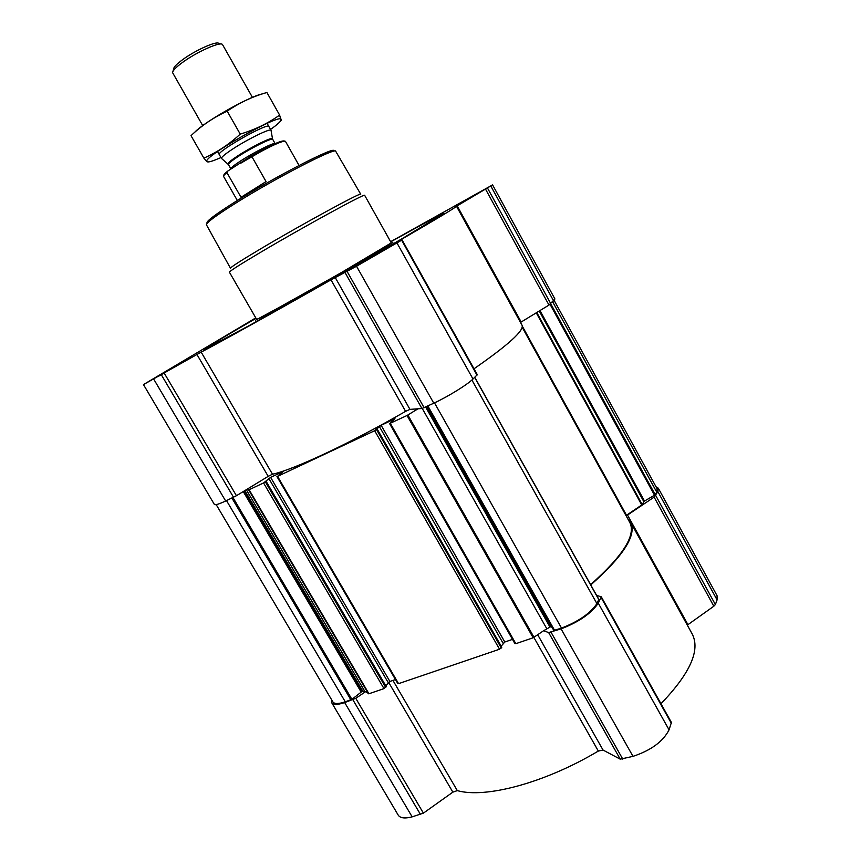 <?xml version="1.0" encoding="UTF-8"?>
<svg xmlns="http://www.w3.org/2000/svg" width="861" height="861" viewBox="0 0 861 861"><rect width="100%" height="100%" fill="white"/><g stroke="black" fill="none" stroke-linecap="round" stroke-linejoin="round"><path stroke-width="1.29" d="M331.571 699.681L331.7 702.705L398.245 815.173C400.236 818.165 404.864 818.725 412.15 816.852L423.397 813.139L452.854 792.152L457.309 790.613C485.227 798.674 544.69 783.079 598.32 751.061L603.044 750.049L620.232 759.165L632.996 756.367C651.11 750.318 663.131 741.472 669.062 729.837L671.408 722.444L601.312 596.845L596.598 595.392M626.259 516.073L627.54 515.039L687.939 624.666L713.823 606.219L715.373 604.551L717.084 599.913L717.073 595.737L658.31 488.198L656.017 486.788M687.939 624.666L687.326 625.151M660.968 703.728C690.167 673.356 700.563 650.087 692.169 633.933L630.564 522.143L627.669 518.623M256.04 318.344C222.816 337.63 205.542 348.027 204.218 349.534L248.668 325.878L325.006 282.978L400.935 239.369L444.018 213.313C442.037 213.668 424.269 223.182 390.69 241.855M256.632 319.366L261.496 317.311L339.482 273.69L391.271 242.888M157.886 376.634L190.442 357.778L157.886 376.634M360.038 264.123L392.702 245.213L360.038 264.123M460.129 203.54L486.347 188.419L460.129 203.54M255.771 317.881L143.464 384.587L196.954 354.495L268.201 476.348L272.496 474.217C293.752 469.632 349.588 443.641 405.596 411.343L409.965 409.384L421.933 408.523L433.783 403.206C448.269 396.469 467.319 384.695 473.001 379.012L477.295 374.675L402.076 239.928L392.229 244.739C434.773 220.072 456.19 207.253 456.481 206.253L492.578 184.889L390.603 241.693M402.076 239.928L356.529 266.243L331.001 279.847C274.067 312.242 219.738 342.441 201.173 352.127L196.954 354.495M515.007 643.35L515.825 643.684L533.163 637.775L543.603 630.736L548.64 632.566L561.081 628.885C578.979 621.933 591.378 613.366 598.277 603.174L601.312 596.845M501.177 646.159L504.794 642.015L512.489 639.379M397.965 683.279L398.557 683.656L499.541 649.226L501.64 647.149M385.814 685.84L389.904 681.471L395.468 679.555M216.186 504.621L332.906 701.941C334.38 704.072 338.502 704.029 345.283 701.812L351.912 699.326L362.115 691.405L364.623 691.028L368.938 693.751L383.995 688.617L386.115 686.583M389.904 681.471L270.612 477.371L283.603 471.354L277.554 476.37L374.664 430.715L381.132 425.28L394.995 418.758L389.57 423.58L407.038 415.497L418.005 408.803M143.464 384.587L214.367 504.428C215.11 505.299 218.877 504.159 225.668 501.005L236.441 495.721L268.201 476.348M246.72 489.457L249.109 489.737L263.563 482.946L270.612 477.371M457.008 205.542L521.185 322.025L548.984 305.063L554.925 298.993L492.578 184.889M521.185 322.025L520.518 322.445M474.002 368.788C508.388 344.917 524.392 330.387 522.024 325.189L456.481 206.253M543.603 630.736L550.728 626.668L551.46 626.657L553.892 630.456L561.523 628.1C578.538 621.491 590.345 613.344 596.921 603.636L598.761 599.536M590.592 584.641C623.084 555.797 636.15 535.079 629.811 522.498L522.175 327.234M554.193 300.489L657.126 488.8L656.706 492.061L655.243 494.784L644.48 501.059L641.746 504.966L626.001 515.599M590.764 584.931C623.698 555.775 636.968 534.842 630.564 522.143M627.54 515.039L654.112 497.12L657.879 491.609L658.31 488.198M331.7 702.705C333.239 704.955 337.566 704.911 344.68 702.587L355.765 698.314L365.559 691.706M288.855 302.276L256.729 319.539L229.413 272.184C229.543 271.204 239.842 264.628 260.323 252.467C303.029 227.1 366.872 192.251 364.677 195.35L391.368 243.05C394.682 242.006 332.034 278.254 288.855 302.276M333.864 150.955C336.339 145.261 274.896 176.742 234.795 202.098C215.218 214.486 205.973 221.449 207.06 222.988M234.816 203.713C215.487 215.917 206.027 222.956 206.436 224.818L230.479 268.245C230.554 267.254 240.477 260.872 260.248 249.087C301.339 224.603 362.836 191.142 360.748 194.242L335.758 151.353C336.791 146.521 274.993 178.356 234.816 203.713M160.124 375.31L186.762 359.844L160.124 375.31M162.503 373.9L182.995 362.05L162.503 373.9M361.911 262.992L388.58 247.494L361.911 262.992M363.902 261.787L384.426 249.938L363.902 261.787M461.442 202.744L482.892 190.335L461.442 202.744M462.852 201.894L479.34 192.39L462.852 201.894M284.539 141.064L284.334 141.01C281.343 140.278 269.923 145.498 250.088 156.659L227.788 171.059C224.861 173.362 223.559 174.794 223.882 175.353L223.828 175.558M299.047 165.452L285.421 141.301C282.537 140.569 271.344 145.649 251.821 156.541L250.088 156.659M227.788 171.059L226.917 172.609C224.42 174.632 223.3 175.902 223.58 176.44L237.345 200.505M226.917 172.609L241.026 197.298L266.06 181.596L251.821 156.541M221.029 44.029L218.802 43.394C216.563 40.801 195.479 50.207 182.747 59.581C176.634 64.069 173.588 67.233 173.588 69.084L172.986 71.323M252.434 97.379L222.418 44.417C220.007 41.565 196.76 51.961 182.704 62.293C175.967 67.223 172.609 70.699 172.62 72.711L202.733 125.609M271.075 130.528L271.032 130.302C270.784 127.869 247.279 139.342 232.276 149.308C224.796 154.27 221.202 157.315 221.492 158.435L221.675 158.596M272.517 138.858L271.032 130.302L267.104 123.349M262.39 93.881C249.184 96.4 203.68 122.24 194.672 132.336M203.885 158.133L191.013 135.672C201.474 125.641 213.528 117.473 227.186 111.155C239.476 102.696 252.725 96.475 266.91 92.504L279.621 115.073C267.943 123.414 254.813 129.763 240.23 134.112C229.241 144.282 217.123 152.289 203.885 158.133L206.952 161.685L208.147 162.04M227.186 111.155L240.23 134.112M281.095 120.572L279.621 115.073M268.847 126.449C268.062 122.305 216.154 151.794 219.297 154.593M270.548 129.43C277.694 124.35 281.235 121.057 281.16 119.571C281.988 111.962 200.129 158.467 207.092 161.642C207.781 162.223 210.009 161.846 213.776 160.512L220.997 157.574M383.995 688.617L263.563 482.946M368.938 693.751L249.109 489.737M350.911 699.896L231.921 498.067M345.283 701.812L226.518 500.607M533.163 637.775L407.038 415.497M515.825 643.684L390.334 423.343M398.557 683.656L277.554 476.37M499.541 649.226L374.664 430.715M161.384 374.847L233.546 497.303M153.71 379.109L225.668 501.005M164.279 373.211L236.441 495.721M201.173 352.127L272.496 474.217M331.001 279.847L405.596 411.343M335.22 277.511L409.965 409.384M345.067 272.603L421.933 408.523M347.123 271.484L424.139 407.737M356.529 266.243L433.783 403.206M397.007 243.028L473.001 379.012M401.656 240.208L476.994 375.159M485.561 189.183L548.984 305.063M487.509 188.053L550.825 303.772M490.824 186.03L553.677 301.006M554.635 630.446L427.863 405.983M561.523 628.1L434.493 402.862M596.921 603.636L471.914 380.024M598.944 599.848L474.68 377.398M626.507 515.244L522.283 326.125M641.746 504.966L536.263 312.823M642.198 504.557L536.78 312.511M643.813 501.619L539.244 311.015M644.48 501.059L539.987 310.552M654.575 495.344L550.071 304.363M655.243 494.784L550.771 303.825M656.706 492.061L552.73 301.931M501.306 648.021L376.515 429.574M501.737 647.332L377.086 429.069M503.05 643.21L379.303 426.41M504.794 642.015L381.132 425.28M534.014 637.334L407.899 415.034M546.724 628.584L422.256 408.469M549.91 626.948L425.635 407.027M550.728 626.668L426.421 406.661M551.46 626.657L427.024 406.381M553.892 630.456L427.25 406.274M351.912 699.326L232.987 497.561M361.114 691.964L243.265 491.566M362.115 691.405L244.255 490.953M362.793 691.168L244.879 490.576M364.623 691.028L246.311 489.705M368.443 693.783L248.657 489.887M388.214 682.612L268.826 478.458M386.223 686.766L265.995 481.321M385.706 687.455L265.36 481.848M352.892 699.789L420.534 814.56M344.68 702.587L412.15 816.852M355.765 698.314L423.397 813.139M388.58 682.235L452.854 792.152M392.95 680.427L457.309 790.613M533.863 637.431L598.32 751.061M537.716 634.783L603.044 750.049M548.64 632.566L620.232 759.165M551.072 632.286L622.794 759.154M561.081 628.885L632.996 756.367M598.277 603.174L669.062 729.837M601.215 597.674L671.419 723.444M654.112 497.12L713.823 606.219M655.759 495.581L715.373 604.551M657.879 491.609L717.084 599.913M262.228 150.804L240.714 163.224M217.532 151.514L221.492 158.435L228.434 164.569C228.219 163.612 231.458 160.921 238.174 156.519C251.616 147.672 272.571 137.34 272.743 139.396L272.485 138.686C272.302 136.608 251.24 146.994 237.733 155.884C230.996 160.318 227.734 163.02 227.95 163.988L228.079 164.107M275.111 143.647C274.207 142.13 253.78 152.343 240.682 160.91C233.955 165.301 230.694 167.96 230.899 168.885L230.996 168.982M255.502 320.238L256.234 321.68M392.594 242.361L393.455 243.728M598.976 599.633L474.777 377.301M501.769 647.192L377.14 428.982M514.943 643.684L389.57 423.58M397.857 683.656L276.941 476.553M386.266 686.615L266.071 481.224M228.434 164.569L230.963 169.004M272.743 139.396L275.133 143.636"/></g></svg>
